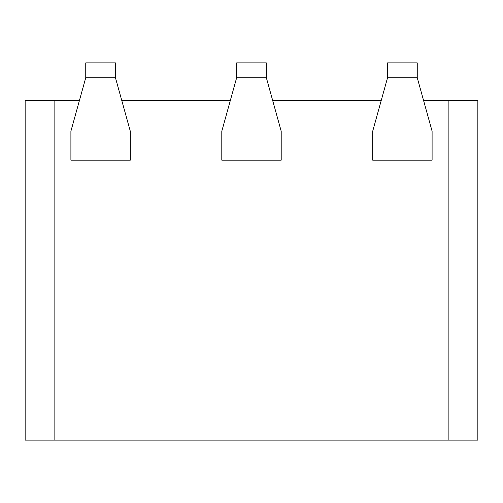 <?xml version="1.0" encoding="UTF-8"?>
<svg xmlns="http://www.w3.org/2000/svg" width="503" height="503" viewBox="0 0 503 503"><rect width="100%" height="100%" fill="white"/><g stroke="black" fill="none" stroke-linecap="round" stroke-linejoin="round"><path stroke-width="0.75" d="M423.52 100.304L477.85 100.304L477.85 440.125L25.15 440.125L25.15 100.304L79.48 100.304M121.72 100.304L230.38 100.304M272.62 100.304L381.28 100.304M221.798 160.149L221.798 131.233L236.649 77.726L266.351 77.726L281.202 131.233L281.202 160.149L221.798 160.149M236.649 77.726L236.649 62.875L266.351 62.875L266.351 77.726M70.898 160.149L70.898 131.233L85.749 77.726L115.451 77.726L130.302 131.233L130.302 160.149L70.898 160.149M85.749 77.726L85.749 62.875L115.451 62.875L115.451 77.726M372.698 160.149L372.698 131.233L387.549 77.726L417.251 77.726L432.102 131.233L432.102 160.149L372.698 160.149M387.549 77.726L387.549 62.875L417.251 62.875L417.251 77.726M448.148 100.304L448.148 440.125M54.852 440.125L54.852 100.304"/></g></svg>
